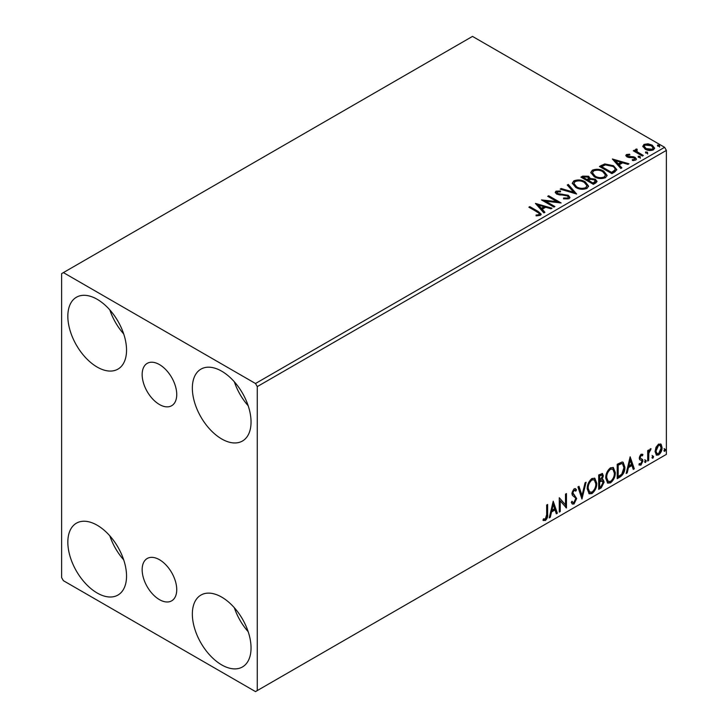 <?xml version="1.0" encoding="UTF-8"?>
<svg xmlns="http://www.w3.org/2000/svg" width="728" height="728" viewBox="0 0 728 728"><rect width="100%" height="100%" fill="white"/><g stroke="black" fill="none" stroke-linecap="round" stroke-linejoin="round"><path stroke-width="1.09" d="M159.441 364.573A24.452 14.114 -120 0 0 147.22 363.363A24.452 14.114 -120 0 0 143.471 382.955A24.452 14.114 -120 0 0 159.441 404.504A24.452 14.114 -120 0 0 171.672 405.714A24.452 14.114 -120 0 0 175.421 386.122A24.452 14.114 -120 0 0 159.441 364.573M159.441 559.695A24.452 14.114 -120 0 0 147.22 558.485A24.452 14.114 -120 0 0 143.471 578.077A24.452 14.114 -120 0 0 159.441 599.626A24.452 14.114 -120 0 0 171.672 600.837A24.452 14.114 -120 0 0 175.421 581.244A24.452 14.114 -120 0 0 159.441 559.695M221.703 664.901A41.505 23.96 60 0 1 194.585 628.328A41.505 23.96 60 0 1 200.946 595.067A41.505 23.96 60 0 1 221.703 597.124A41.505 23.96 60 0 1 248.812 633.697A41.505 23.96 60 0 1 242.451 666.957A41.505 23.96 60 0 1 221.703 664.901M248.184 631.695A41.505 23.96 60 0 1 234.352 607.734M97.188 367.076A41.505 23.96 60 0 1 70.07 330.503A41.505 23.96 60 0 1 76.431 297.242A41.505 23.96 60 0 1 97.188 299.299A41.505 23.96 60 0 1 124.306 335.872A41.505 23.96 60 0 1 117.936 369.132A41.505 23.96 60 0 1 97.188 367.076M123.669 333.879A41.505 23.96 60 0 1 109.837 309.91M221.703 438.966A41.505 23.96 60 0 1 194.585 402.393A41.505 23.96 60 0 1 200.946 369.132A41.505 23.96 60 0 1 221.703 371.189A41.505 23.96 60 0 1 248.812 407.762A41.505 23.96 60 0 1 242.451 441.022A41.505 23.96 60 0 1 221.703 438.966M248.184 405.76A41.505 23.96 60 0 1 234.352 381.8M97.188 593.011A41.505 23.96 60 0 1 70.07 556.438A41.505 23.96 60 0 1 76.431 523.177A41.505 23.96 60 0 1 97.188 525.234A41.505 23.96 60 0 1 124.306 561.807A41.505 23.96 60 0 1 117.936 595.067A41.505 23.96 60 0 1 97.188 593.011M123.669 559.805A41.505 23.96 60 0 1 109.837 535.844M61.616 273.628L61.616 577.604L63.391 580.689L255.501 691.6L257.275 690.572L257.275 386.595L255.501 383.51L63.391 272.6L61.616 273.628M655.983 447.32L658.567 444.089L661.151 444.335L662.08 447.529C662.098 450.496 660.933 452.971 658.567 454.964L656.483 455.164L655.054 451.588L655.983 447.32M660.642 443.907L661.37 447.119L662.08 447.529M647.711 461.051L647.711 450.541L648.666 449.986L648.666 451.533L650.332 448.839L651.06 448.785L648.821 453.271L648.666 460.496L647.711 461.051M641.077 454.19L642.924 454.618L642.36 455.846L641.131 455.446L640.212 457.393L640.44 458.212L642.606 459.523L642.924 460.961L640.904 465.165L638.929 464.883L639.475 463.59L640.795 463.936L641.96 461.57L641.741 460.697L639.557 459.441L639.248 458.003L641.077 454.19M642.396 454.199L642.924 454.618L642.214 454.208L641.696 455.328M642.36 455.846L640.422 455.036L639.493 456.984L640.212 457.393M639.493 456.984L639.73 457.803L642.606 459.523L641.896 459.113L642.214 460.551L642.924 460.961M639.475 463.59L640.795 463.936M641.741 460.697L639.557 459.441M620.11 476.986L617.217 478.651L617.217 464.273L622.067 461.998L623.141 462.253L624.888 467.221C625.024 471.289 623.432 474.538 620.11 476.986L619.401 476.567L617.217 477.832M598.707 489.343L598.707 474.965L602.475 473.546L603.33 475.857L602.165 479.588L603.221 479.77L604.131 482.127L601.192 487.906L598.707 489.343M581.945 499.017L577.95 486.95L578.997 486.34L582.027 495.504L585.048 482.846L586.095 482.245L581.945 499.017M560.232 511.556L559.277 512.112L559.277 497.734L565.501 504.859L565.501 494.139L566.457 493.584L566.457 507.962L560.232 500.855L560.232 511.556L559.277 511.284M546.664 514.578L546.664 505.014L547.62 504.459L547.62 514.168C548.002 516.552 547.247 518.673 545.345 520.52L542.997 520.22L543.479 518.827L545.336 519.046L546.664 514.578M543.47 520.547L542.997 520.22M257.275 690.572L666.384 454.372L666.384 150.396L257.275 386.595M553.207 501.228L557.357 513.213L556.319 513.813L555.036 509.946L551.542 511.966L550.259 517.308L549.221 517.917L553.207 501.228M574.046 503.949L572.426 504.067L571.243 502.42L572.026 501.246L572.991 502.548L573.973 502.511L575.721 499.071L575.402 497.843L572.381 495.34L571.89 493.438L574.11 488.797L575.52 488.706L576.512 489.844L575.766 491.154L574.101 490.281L572.845 492.82L576.676 498.544L574.046 503.949L572.09 503.803M573.391 489.862L574.965 490.217L573.391 489.862L572.135 492.41L572.845 492.82M587.214 488.852C587.141 484.793 588.715 481.345 591.937 478.505L594.822 478.25L596.787 483.255C596.851 487.323 595.258 490.763 592.019 493.575L589.18 493.802L587.214 488.852M605.723 478.16C605.66 474.101 607.234 470.652 610.455 467.813L613.34 467.558L615.306 472.563C615.369 476.631 613.777 480.07 610.528 482.882L607.698 483.11L605.723 478.16M630.148 456.811L634.297 468.786L633.26 469.396L631.977 465.52L628.482 467.54L627.199 472.891L626.162 473.491L630.148 456.811M644.68 461.789L645.472 460.123L646.273 460.86L645.472 462.526L644.717 462.134M645.472 460.123L646.273 460.86L645.563 460.451L644.762 462.116M652.024 457.548L652.816 455.892L653.617 456.629L652.816 458.285L652.06 457.894M652.816 455.892L653.617 456.629L652.907 456.21L652.106 457.876M663.991 450.632L664.791 448.976L665.592 449.713L664.791 451.369L664.027 450.987M664.791 448.976L665.592 449.713L664.882 449.303L664.082 450.96M642.897 146.792L643.971 144.426L648.047 143.798L652.215 145.136L654.599 148.157L653.389 149.868C650.486 150.914 647.756 150.696 645.19 149.185L642.779 146.146M636.7 149.913L637.3 151.833L643.334 155.483L642.378 156.038L633.278 150.787L634.234 150.232L635.571 151.005L635.216 150.004L636.782 148.94L637.291 149.759L636.372 151.278M627.654 155.137L627.955 156.374L633.396 156.748L635.116 157.375L636.436 159.059L635.726 160.06L632.523 160.488L632.232 159.687L634.498 159.477L634.206 157.958L627.045 156.957L625.825 155.455L626.48 154.527L629.62 154.209L629.838 154.982L627.654 155.137L627.354 156.402M634.498 159.477L634.498 160.306L634.498 159.477M614.778 171.972L611.884 173.646L599.435 166.457L604.731 163.918L613.476 165.72L616.807 169.578L614.778 171.972M593.365 184.33L580.917 177.141L582.673 176.131L588.634 176.258L590.117 178.46L595.258 179.161L597.005 181.372L595.859 182.901L593.365 184.33M590.153 178.132L590.117 179.279L595.258 179.98L595.258 179.161M576.603 194.012L560.169 189.125L561.206 188.525L573.682 192.228L567.267 185.03L568.304 184.43L576.603 194.012M554.9 206.543L553.935 207.098L541.486 199.909L557.002 201.674L547.711 196.314L548.666 195.759L561.124 202.948L545.636 201.201L554.9 206.543M537.164 211.975L528.874 207.189L529.838 206.634L538.247 211.493L541.177 214.178L540.331 215.324L536.536 215.852L536.072 215.024L538.229 214.851L539.457 213.959L539.038 215.415L539.038 214.596C539.603 213.559 538.975 212.685 537.164 211.975M255.501 383.51L664.609 147.311L472.499 36.4L63.391 272.6M535.426 203.412L552.024 208.208L550.978 208.809L545.709 207.243L542.214 209.264L544.926 212.303L543.88 212.904L535.426 203.412M557.266 191.901L557.593 193.539L568.286 195.295L569.933 197.452L569.032 198.753L563.508 198.799L563.654 197.989L567.685 198.062L568.322 197.133L567.312 195.832L556.683 194.121L555.218 192.319L556.001 191.164L560.515 190.991L560.533 191.864L557.266 191.901L556.802 193.375M575.702 187.405L572.29 183.183L573.837 180.863C577.895 179.407 581.69 179.734 585.221 181.845L588.579 186.086L586.995 188.379C582.964 189.808 579.206 189.48 575.702 187.405M594.221 176.713L590.808 172.491L592.346 170.179C596.414 168.714 600.209 169.042 603.74 171.153L607.097 175.393L605.514 177.687C601.483 179.115 597.724 178.788 594.221 176.713M612.366 158.986L628.965 163.782L627.927 164.382L622.649 162.817L619.155 164.837L621.867 167.877L620.82 168.477L612.366 158.986M638.465 157.284L638.229 156.229L640.058 156.365L640.303 157.421L638.465 157.284L638.229 156.229L638.229 157.048L640.058 157.184L640.058 156.365L640.303 157.421M645.809 153.044L645.563 151.988L647.401 152.125L647.638 153.18L645.809 153.044L645.563 151.988L645.563 152.807L647.401 152.944L647.401 152.125L647.638 153.18M657.775 146.137L657.539 145.072L659.377 145.209L659.614 146.273L657.775 146.137L657.539 145.072L657.539 145.891L659.377 146.037L659.377 145.209L659.614 146.273M664.609 147.311L666.384 150.396M529.584 207.598L529.838 206.634M529.838 207.462L541.095 214.578M536.072 215.843L538.229 215.67L538.229 214.851M538.229 215.67L539.038 215.415M536.245 204.341L551.087 208.745M544.444 212.585L542.214 210.083L542.214 209.264M538.502 205.105L538.502 205.924L541.341 209.109L544.025 207.562L544.025 206.743L538.502 205.105L541.341 208.29L544.025 206.743M541.341 209.109L541.341 208.29M542.988 200.773L557.002 202.493L557.002 201.674M548.421 196.724L548.666 195.759M548.666 196.587L559.65 202.921M554.181 206.952L545.636 202.02L545.636 201.201M563.654 198.835L563.654 197.989M563.654 198.808L567.685 198.881L567.685 198.062M567.685 198.881L568.322 197.133M555.3 192.729L556.001 191.164M556.001 191.983L560.515 191.81L560.515 190.991M557.266 192.729L557.593 193.539M557.593 194.358L559.777 194.958L559.777 194.13M559.777 194.958L562.198 194.986L562.198 194.167M562.198 194.986L568.286 196.114L568.286 195.295M568.286 196.114L569.869 197.843M561.106 189.407L561.206 188.525M561.206 189.344L573.682 193.047L573.682 192.228M567.749 185.567L568.304 184.43M568.304 185.249L575.939 193.812M572.326 183.602L573.837 180.863M573.837 181.691C577.895 180.226 581.69 180.553 585.221 182.664L585.221 181.845M585.221 182.664L588.552 186.486M573.919 183.456L576.658 187.669C579.442 189.335 582.455 189.608 585.685 188.479L586.986 185.713L584.265 182.391C581.463 180.726 578.423 180.453 575.156 181.581L573.919 183.456L576.658 186.85C579.442 188.516 582.455 188.779 585.685 187.66L586.986 185.713M585.685 188.479L585.685 187.66M576.658 187.669L576.658 186.85M581.626 177.559L582.673 176.95L588.634 177.077L588.634 176.258M588.634 177.077L590.117 179.279M595.258 179.98L596.942 181.763M588.415 180.371L588.415 181.19L593.047 183.866L595.386 181.918L594.303 179.716L590.572 179.297L588.415 180.371L593.047 183.047L595.386 181.099M583.155 177.332L583.155 178.151L587.141 180.453L588.77 178.97L587.696 176.822L584.147 176.758L583.155 177.332L587.141 179.634L588.77 178.151M587.633 180.171L587.633 179.352M587.141 180.453L587.141 179.634M594.139 183.228L594.139 182.41M593.047 183.866L593.047 183.047M590.845 172.918L592.346 170.179M592.346 170.998C596.414 169.542 600.209 169.861 603.74 171.972L603.74 171.153M603.74 171.972L607.07 175.794M592.437 172.763L595.176 176.986C597.961 178.642 600.973 178.915 604.204 177.796L605.505 175.02L602.775 171.699C599.972 170.034 596.942 169.761 593.666 170.889L592.437 172.763L595.176 176.158C597.961 177.823 600.973 178.096 604.204 176.968L605.505 175.02M604.204 177.796L604.204 176.968M595.176 176.986L595.176 176.158M600.145 166.867L604.731 164.737L604.731 163.918M604.731 164.737L613.476 166.539L613.476 165.72M613.476 166.539L616.762 169.988M614.841 170.916L614.841 170.097C615.36 168.596 614.587 167.322 612.521 166.266L605.405 164.883L601.665 166.639L611.565 172.354L614.841 170.097L614.841 170.916L612.594 172.582L612.594 171.753M601.665 166.639L601.665 167.458L611.565 173.173L612.594 172.582M611.565 173.173L611.565 172.354M613.194 159.914L628.027 164.328M621.384 168.159L619.155 165.656L619.155 164.837M615.442 160.679L615.442 161.498L618.29 164.683L620.966 163.136L620.966 162.317L615.442 160.679L618.29 163.864L620.966 162.317M618.29 164.683L618.29 163.864M625.916 155.883L626.48 154.527M626.48 155.346L628.109 154.973M629.62 154.955L629.62 154.209M627.654 155.956L627.955 157.203L627.955 156.374M627.955 157.203L629.01 157.548L629.01 156.72M629.01 157.548L633.396 157.567L633.396 156.748M633.396 157.567L635.116 158.203L635.116 157.375M635.116 158.203L636.354 159.441M633.478 160.56L634.498 160.306M640.058 157.184L640.303 158.24M633.988 151.197L634.234 150.232M634.234 151.051L635.571 151.824L635.571 151.005M635.298 150.45L635.744 149.176M635.744 150.004L636.782 149.759L636.782 148.94M636.7 150.742L637.3 151.833M637.3 152.653L642.624 155.901M647.401 152.944L647.638 154.008M642.833 146.546L643.971 144.426M643.971 145.245L648.047 144.626L648.047 143.798M648.047 144.626L652.215 145.955L652.215 145.136M652.215 145.955L654.554 148.558M644.28 146.282L646.155 149.458L652.27 150.041L653.125 147.957L651.269 145.691L645.09 145.072L644.28 146.282L646.155 148.639L652.27 149.222L653.125 147.957M652.27 150.041L652.27 149.222M646.155 149.458L646.155 148.639M659.377 146.037L659.614 147.092M546.91 504.868L546.91 513.759C547.292 516.143 546.537 518.263 544.635 520.111L545.345 520.52M544.635 520.111L543.088 520.293M553.043 501.91L556.647 512.803L557.357 513.213M556.647 512.803L556.092 513.122M551.542 511.966L550.832 511.556L554.327 509.536L555.036 509.946M550.832 511.556L549.549 516.898L550.259 517.308M553.289 504.659L552.57 504.24L551.242 509.846L551.951 510.255L554.627 508.708L553.289 504.659L551.951 510.255M559.277 497.815L565.501 504.859M565.747 493.994L565.747 507.489M565.838 507.607L566.457 507.962M559.523 511.147L559.523 500.445L560.232 500.855M571.762 501.638L572.991 502.548M575.147 488.57L576.512 489.844M575.803 489.434L575.229 490.435M572.135 492.41L573.418 494.348M572.709 493.939L574.601 495.095M573.891 494.685L576.676 498.544M575.966 498.125L573.336 503.539M578.514 486.623L581.308 495.095L582.027 495.504M585.157 482.791L581.554 497.843M594.467 478.078L596.077 482.846L596.787 483.255M596.077 482.846C596.141 486.914 594.548 490.354 591.3 493.165L592.019 493.575M591.3 493.165L588.834 493.566M594.275 479.816L591.273 479.543C588.67 481.836 587.396 484.62 587.46 487.887L589.034 491.873L591.982 492.119C594.612 489.853 595.895 487.087 595.832 483.801L594.275 479.816L591.982 479.952C589.38 482.255 588.106 485.03 588.169 488.297L589.744 492.283M591.273 479.543L591.982 479.952M587.46 487.887L588.169 488.297M602.083 473.409L603.33 475.857M602.62 475.448L602.092 478.032M601.465 479.179L602.165 479.588M602.82 479.625L604.131 482.127M603.421 481.718L600.482 487.496L601.192 487.906M600.482 487.496L598.707 488.524M600.955 480.571L602.52 481.081L600.955 480.571L598.953 481.563L598.953 486.905L599.663 487.314L600.755 486.686L603.175 482.682L601.674 480.98L599.663 481.972L599.663 487.314M601.892 475.075L601.182 474.656L598.953 475.475L598.953 480.089L599.663 480.498L602.375 476.43L601.892 475.075L599.663 475.885L599.663 480.498M599.945 474.902L600.655 475.311M598.953 475.475L599.663 475.885M598.953 481.563L599.663 481.972M612.985 467.385L614.596 472.154L615.306 472.563M614.596 472.154C614.66 476.221 613.067 479.661 609.818 482.473L610.528 482.882M609.818 482.473L607.352 482.873M612.794 469.123L609.791 468.85C607.188 471.153 605.914 473.928 605.978 477.195L607.552 481.181L610.501 481.426C613.131 479.17 614.414 476.394 614.35 473.118L612.794 469.123L610.501 469.26C607.898 471.562 606.624 474.338 606.688 477.604L608.262 481.59M609.791 468.85L610.501 469.26M605.978 477.195L606.688 477.604M622.777 462.089L624.169 466.812L624.888 467.221M624.169 466.812C624.315 470.88 622.722 474.128 619.401 476.567M622.558 463.845L620.857 463.236L617.471 464.783L617.471 476.212L618.181 476.622L621.767 474.183L623.923 467.767L622.558 463.845L621.566 463.645L618.181 465.192L618.181 476.622M617.471 464.783L618.181 465.192M620.857 463.236L621.566 463.645M629.993 457.484L633.587 468.377L634.297 468.786M633.587 468.377L633.032 468.705M628.482 467.54L627.773 467.13L631.267 465.11L631.977 465.52M627.773 467.13L626.49 472.481L627.199 472.891M630.23 460.233L629.52 459.823L628.182 465.42L628.892 465.829L631.567 464.282L630.23 460.233L628.892 465.829M641.65 455.437L640.422 455.036M639.73 457.803L640.685 458.331M642.214 460.551L640.194 464.755L640.904 465.165M640.194 464.755L639.029 465.001M639.775 459.723L640.713 460.205M644.762 459.714L645.563 460.451M647.956 450.404L648.666 451.533M650.159 448.967L649.895 449.749L650.605 450.168M649.895 449.749L650.177 450.223M648.448 451.406L648.111 452.861L648.821 453.271M648.111 452.861L647.956 460.087L648.666 460.496M652.106 455.473L652.907 456.21M661.37 447.119C661.388 450.086 660.223 452.561 657.857 454.554L658.567 454.964M657.857 454.554L656.146 454.909M660.005 445.281L657.857 444.972L655.3 450.632L656.337 453.371L658.567 453.681L661.124 448.093L660.005 445.281L658.567 445.381L656.01 451.041L657.047 453.781M657.857 444.972L658.567 445.381M655.3 450.632L656.01 451.041M664.082 448.566L664.882 449.303M538.247 212.312L538.247 211.493M582.673 176.95L582.673 176.131M601.319 166.184L601.319 165.365M630.903 157.53L630.903 156.711M640.276 154.545L640.276 153.717M546.91 513.759L547.62 514.168M599.435 481.281L600.145 481.69M618.099 464.419L618.809 464.837M647.956 456.556L648.666 456.966M641.923 455.455L641.213 455.046M640.749 458.485L640.03 458.076M639.903 463.964L639.193 463.554M641.477 460.487L640.767 460.078"/></g></svg>
